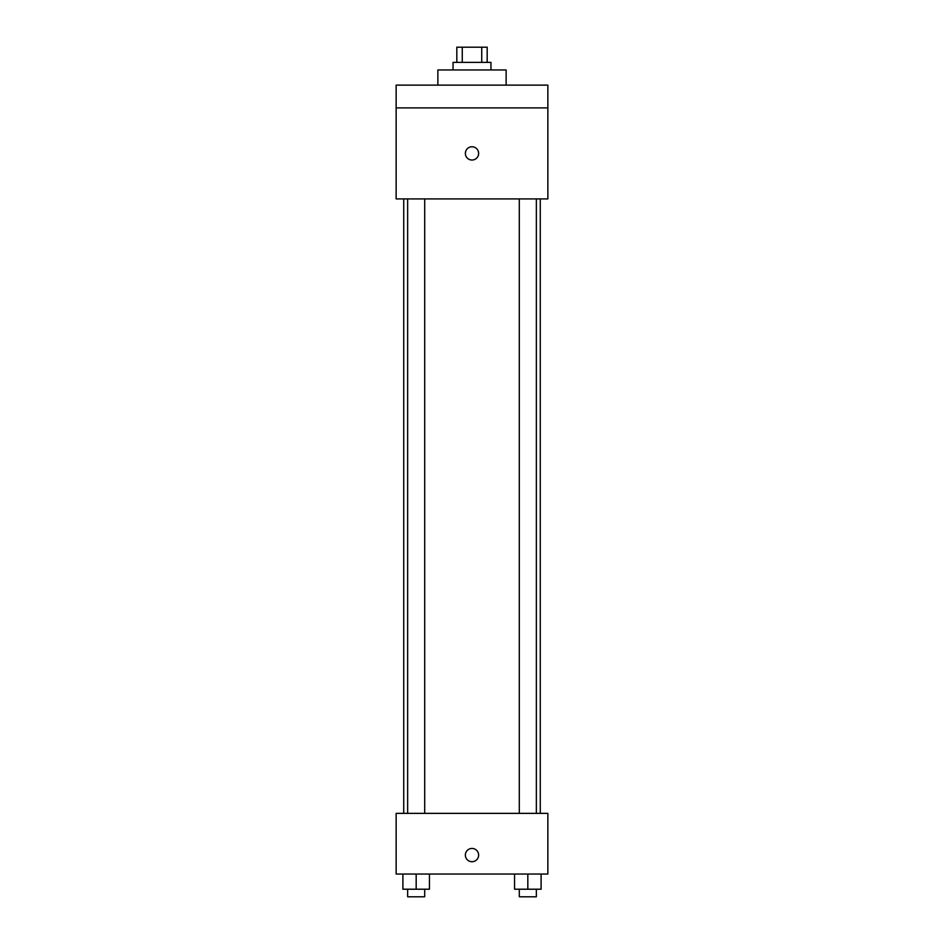 <?xml version="1.0" encoding="UTF-8"?>
<svg xmlns="http://www.w3.org/2000/svg" width="944" height="944" viewBox="0 0 944 944"><rect width="100%" height="100%" fill="white"/><g stroke="black" fill="none" stroke-linecap="round" stroke-linejoin="round"><path stroke-width="1.42" d="M462.265 62.375L462.265 47.2L456.825 47.2L456.825 62.375M462.265 47.2L487.175 47.2L487.175 62.375M481.735 62.375L481.735 47.2M453.037 69.962L453.037 62.375L490.963 62.375L490.963 69.962M506.137 85.125L506.137 69.962L437.863 69.962L437.863 85.125M396.138 85.125L547.862 85.125L547.862 107.887L396.138 107.887L396.138 85.125M547.862 107.887L547.862 198.913L396.138 198.913L396.138 107.887M472 160.032A6.632 6.632 0 0 1 466.253 150.084A6.632 6.632 0 0 1 477.747 150.084A6.632 6.632 0 0 1 472 160.032M396.138 813.362L547.862 813.362L547.862 874.038L396.138 874.038L396.138 813.362M472 861.719A6.632 6.632 0 0 1 466.253 851.759A6.632 6.632 0 0 1 477.747 851.759A6.632 6.632 0 0 1 472 861.719M514.551 874.038L514.551 889.213L541.101 889.213L541.101 874.038L541.101 889.213M527.826 889.213L527.826 874.038M536.357 889.213L536.357 896.8L519.306 896.8L519.306 889.213M402.899 874.038L402.899 889.213L429.449 889.213L429.449 874.038L429.449 889.213M416.174 889.213L416.174 874.038M424.694 889.213L424.694 896.8L407.643 896.8L407.643 889.213M540.275 813.362L540.275 198.913M403.725 813.362L403.725 198.913M519.306 198.913L519.306 813.362M536.357 198.913L536.357 813.362M424.694 813.362L424.694 198.913M407.643 813.362L407.643 198.913"/></g></svg>
